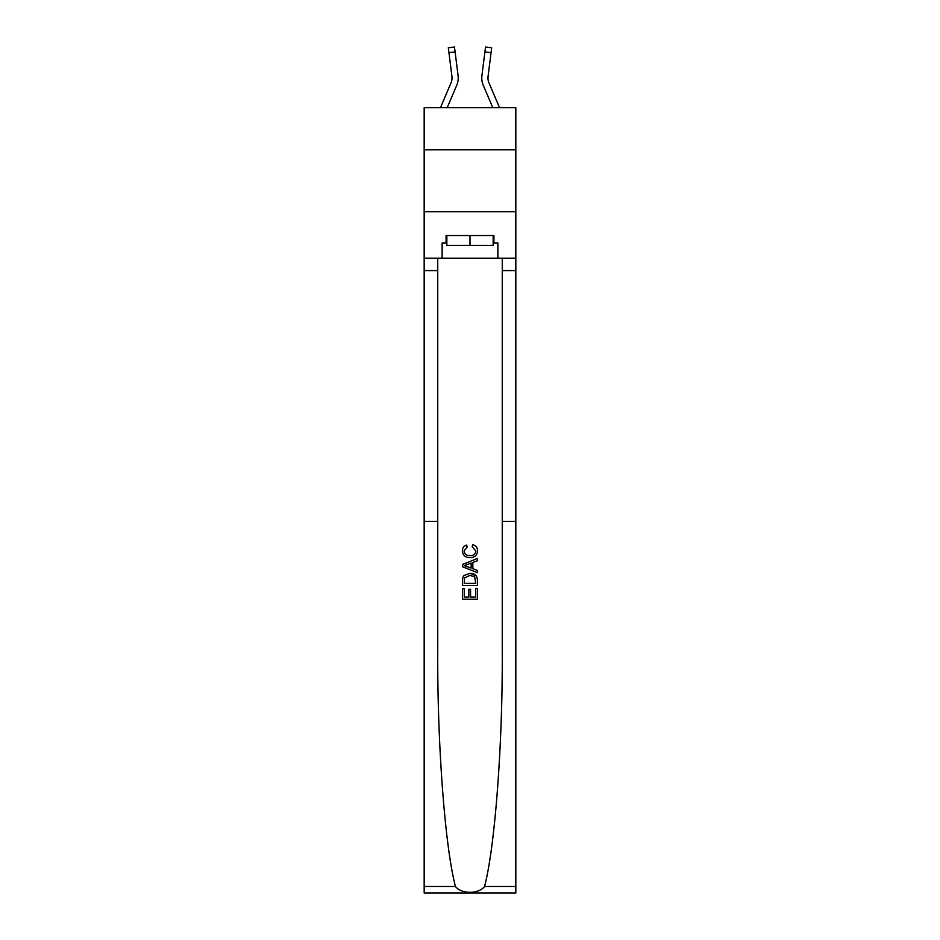 <?xml version="1.0" encoding="UTF-8"?>
<svg xmlns="http://www.w3.org/2000/svg" width="940" height="940" viewBox="0 0 940 940"><rect width="100%" height="100%" fill="white"/><g stroke="black" fill="none" stroke-linecap="round" stroke-linejoin="round"><path stroke-width="1.41" d="M515.825 149.812L515.825 107.689L424.175 107.689L424.175 149.812L515.825 149.812L515.825 211.735L424.175 211.735L424.175 149.812M447.193 107.689L456.746 85.246A18.577 18.577 -40.5 0 0 458.086 75.635L455.089 51.912L448.944 52.687L451.94 76.41A12.384 12.384 -40.5 0 1 451.047 82.814L440.461 107.689L451.047 82.814A12.384 12.384 -21.4 0 0 452.034 77.985M458.215 78.866L458.227 78.114M448.944 52.687L448.321 47.776L454.466 47L455.089 51.912M487.978 78.572L488.06 76.41A12.384 12.384 40.5 0 0 488.953 82.814L499.539 107.689L488.953 82.814A12.384 12.384 21.4 0 1 487.966 77.985A12.384 12.384 40.5 0 0 488.953 82.814A12.384 12.384 40.5 0 1 487.966 77.985A12.384 12.384 40.5 0 0 488.953 82.814A12.384 12.384 40.5 0 1 487.966 77.985A12.384 12.384 40.5 0 0 488.953 82.814A12.384 12.384 40.5 0 1 487.966 77.985A12.384 12.384 40.5 0 0 488.953 82.814A12.384 12.384 40.5 0 1 487.966 77.985A12.384 12.384 40.5 0 0 488.953 82.814A12.384 12.384 40.5 0 1 487.966 77.985M481.785 78.878L481.762 77.961M492.807 107.689L483.254 85.246A18.577 18.577 40.5 0 1 481.914 75.635L485.534 47L491.679 47.776L485.534 47L491.679 47.776L491.056 52.687L484.911 51.912M475.711 588.346L475.711 597.111L470.564 597.111L475.711 597.111L475.711 588.346L477.426 588.346L477.426 599.203L462.562 599.203L462.562 588.722L462.562 599.203M468.849 589.298L468.849 597.111L464.278 597.111L468.849 597.111L468.849 589.298L470.564 589.298L470.564 597.111M463.831 575.609L462.774 577.771L463.831 575.609L469.906 573.283C474.665 573.271 477.168 575.562 477.426 580.156L477.426 585.479L462.562 585.479L462.562 580.403L462.562 585.479M476.333 575.903L469.906 573.283M472.667 544.707L472.174 546.798L472.667 544.707C475.816 545.517 477.461 547.55 477.614 550.769C477.214 555.34 474.63 557.631 469.882 557.655L469.882 557.655C465.312 557.561 462.809 555.282 462.374 550.817L462.374 550.817C462.445 547.879 463.89 545.964 466.687 545.082L467.133 547.186L464.078 550.911C464.524 554.13 466.452 555.681 469.871 555.563C473.349 555.752 475.358 554.212 475.899 550.969L472.174 546.798M484.547 886.479L515.825 886.479L515.825 893L424.175 893L424.175 521.406L437.735 521.406L437.735 652.971C437.347 745.455 445.09 847.575 455.454 886.479C461.223 894.245 478.765 894.245 484.547 886.479C494.91 847.575 502.653 745.455 502.265 652.971L502.265 258.195M462.562 564.388L462.562 566.75L477.426 572.648L462.562 566.75L462.562 564.388L477.426 558.489L462.562 564.388M502.265 521.406L515.825 521.406L515.825 211.735M424.175 521.406L424.175 211.735M437.735 258.195L437.735 521.406M515.825 886.479L515.825 521.406M424.175 258.195L442.129 258.195L442.129 242.955L446.841 242.955M493.159 242.955L493.911 242.955L493.911 235.529L446.089 235.529L446.089 242.955M493.911 242.955L497.871 242.955L497.871 258.195L515.825 258.195M442.129 258.195L497.871 258.195M477.426 558.489L477.426 560.71L472.855 562.402L472.855 568.735L477.426 570.427L477.426 572.648M467.015 566.585L471.14 568.101L471.14 563.037L464.278 565.574L467.015 566.585M471.14 563.037L471.14 568.101M462.562 580.403L462.774 577.771M474.653 576.808L475.711 583.388L474.653 576.808L469.882 575.386L464.583 577.912L464.278 583.388L475.711 583.388L464.278 583.388M462.562 588.722L464.278 588.722L464.278 597.111M446.841 235.529L446.841 245.434L493.159 245.434L493.159 235.529M470 235.529L470 245.434M458.238 77.961L458.215 78.878L458.238 77.961M448.321 47.776L454.466 47M488.06 76.41L491.056 52.687M491.679 47.776L485.534 47M502.265 270.579L515.825 270.579M437.735 270.579L424.175 270.579M424.175 886.479L455.454 886.479"/></g></svg>

